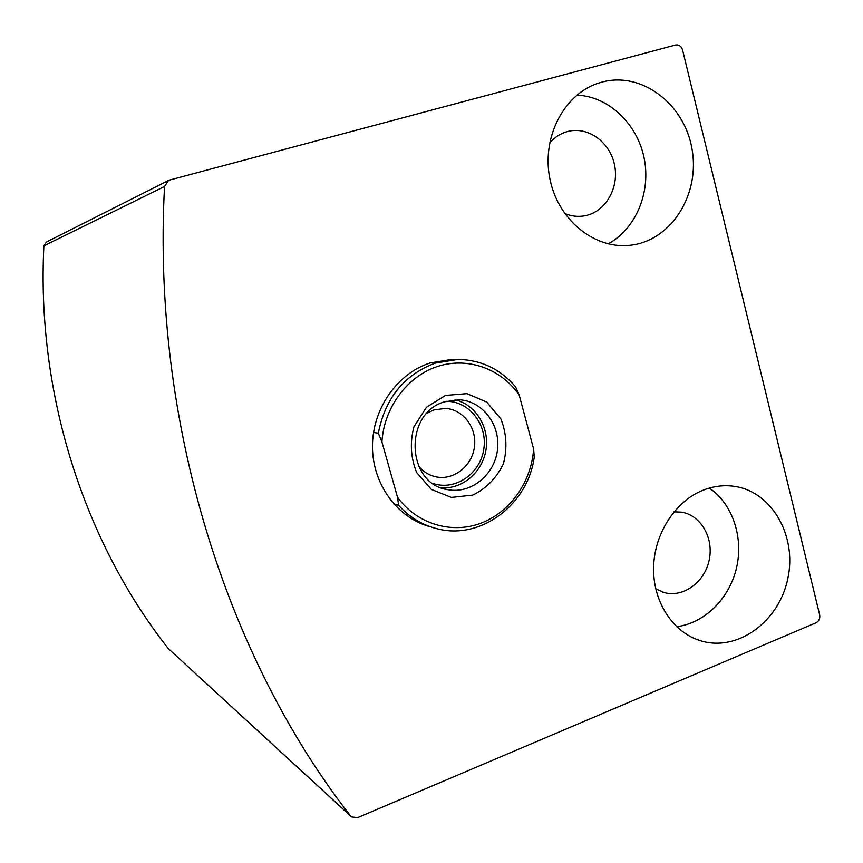 <?xml version="1.0" encoding="UTF-8"?>
<svg xmlns="http://www.w3.org/2000/svg" width="863" height="863" viewBox="0 0 863 863"><rect width="100%" height="100%" fill="white"/><g stroke="black" fill="none" stroke-linecap="round" stroke-linejoin="round"><path stroke-width="1.29" d="M675.567 45.005L169.655 180.022L168.512 180.443L164.542 186.473C151.802 421.996 226.084 656.441 350.572 815.956L351.543 816.937L357.66 817.628L816.085 622.752C819.019 621.123 820.206 618.501 819.667 614.898L682.579 49.978C681.306 46.171 678.976 44.52 675.567 45.005M168.177 180.615L46.451 242.018L43.894 245.836C36.289 393.593 84.164 541.899 168.274 648.545L350.939 816.387M430.497 526.797C397.552 518.221 372.579 484.402 372.471 446.807C372.212 409.224 396.969 373.603 430.054 362.978L452.449 359.321L456.387 359.407M522.6 407.778L528.62 430.313M704.122 489.806C713.809 486.182 723.55 484.984 733.345 486.203C771.446 490.853 797.185 535.47 787.843 578.447C779.213 621.576 737.617 652.158 700.767 640.81C672.978 632.568 652.827 601.759 653.604 567.487C654.251 533.226 675.794 500.454 704.122 489.806M601.77 82.136C641.511 71.1 684.37 103.797 691.975 148.824C700.292 193.7 671.975 239.741 631.824 245.07C596.279 250.335 558.933 221.413 550.173 180.162C541.025 139.019 562.978 94.919 597.789 83.355L601.77 82.136M576.872 95.124C608.555 96.386 637.174 123.636 644.1 157.907C651.187 192.158 635.923 228.922 608.091 243.905M549.623 142.945C554.391 137.487 560.076 133.765 566.667 131.78L567.077 131.661C587.455 125.771 609.99 141.834 614.532 164.952C619.44 187.983 605.33 212.19 584.65 215.815C577.854 217.012 571.187 216.214 564.629 213.409M709.354 488.08C732.568 503.916 743.744 537.282 736.506 567.973C729.343 598.674 704.488 623.356 676.624 626.678M673.992 511.813L681.522 512.137C700.95 515.222 713.992 538.081 709.192 560.076C704.704 582.137 683.518 597.768 664.467 592.633L655.729 588.846M533.604 448.987L519.235 395.146C501.252 368.781 467.746 356.602 437.519 366.473C407.304 376.279 384.013 407.541 381.921 441.91L397.509 497.25C416.732 523.819 451.144 534.219 480.518 523.345C509.925 512.493 531.479 481.986 533.604 448.987L534.273 456.905C528.134 504.618 480.486 540.626 436.635 528.62C421.899 524.833 409.224 517.056 398.62 505.287L397.509 497.25M445.459 395.437L466.969 393.647L486.732 402.093L500.896 418.987C506.592 433.474 507.422 448.415 503.399 463.787C496.527 478.016 486.322 488.458 472.773 495.103L451.392 497.412L431.338 489.418L416.667 472.557C410.68 457.822 409.763 442.568 413.938 426.818L426.484 407.25L445.459 395.437M381.921 441.91L378.318 433.226C385.211 398.123 404.197 374.758 435.286 363.118L457.854 359.429C480.95 359.828 500.184 368.943 515.556 386.807L519.235 395.146M398.62 505.287L393.679 503.884M378.318 433.226L373.528 432.46M444.585 401.791L459.138 399.774C482.568 400.842 500.799 425.06 497.455 450.001C494.531 474.995 470.874 494.186 447.865 489.677C406.214 484.294 403.388 413.226 444.585 401.791M454.984 399.785C475.642 404.456 489.688 427.379 485.998 449.796C482.568 472.266 462.104 489.699 441.004 487.703M446.031 401.338C469.245 400.853 487.897 424.974 483.755 449.44C480.119 473.992 454.898 491.133 432.967 483.431M427.023 413.226L433.916 409.925L445.545 408.404C463.269 409.472 476.991 427.821 474.467 446.71C472.244 465.642 454.402 480.206 436.937 477.034C429.655 475.696 423.539 472.072 418.587 466.182M43.894 245.836L164.542 186.473M168.274 648.545L350.572 815.956M631.824 245.07L630.465 245.243M700.767 640.81L696.689 639.418M664.467 592.633L662.428 592.029M457.854 359.429L452.449 359.321M447.865 489.677L444.51 488.879M436.937 477.034L434.434 476.495"/></g></svg>
